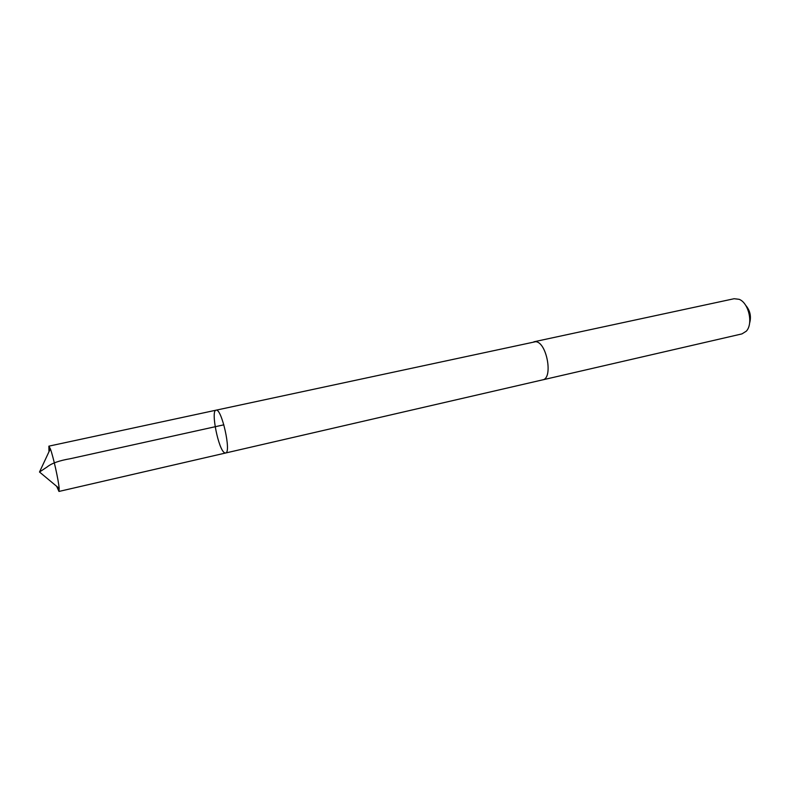 <?xml version="1.0" encoding="UTF-8"?>
<svg xmlns="http://www.w3.org/2000/svg" width="790" height="790" viewBox="0 0 790 790"><rect width="100%" height="100%" fill="white"/><g stroke="black" fill="none" stroke-linecap="round" stroke-linejoin="round"><path stroke-width="1.19" d="M216.045 410.188L535.63 341.695C546.749 341.942 553.435 378.558 542.631 379.862L225.594 453.006C231.648 452.877 221.585 407.739 216.045 410.188C210.535 410.395 218.524 450.073 224.607 452.788L225.594 453.006C231.648 452.877 221.585 407.739 216.045 410.188L48.881 446.153L50.343 448.829C53.187 456.195 58.608 480.527 59.161 488.398L58.974 491.439L56.683 486.334M48.98 451.762L48.881 446.153M533.862 341.813L535.63 341.685C546.759 341.932 553.444 378.568 542.631 379.872L542.365 379.931M534.139 341.744L734.127 298.719L739.154 299.321C748.782 302.876 753.462 323.91 746.264 331.207L741.968 333.894L542.631 379.872M745.572 305.177C750.135 310.46 751.468 316.464 749.592 323.189M59.161 488.398L39.5 472.015L47.153 466.939C51.577 463.305 59.309 460.56 70.34 458.704L223.876 424.813M225.594 453.006L58.974 491.439M39.5 472.015L50.343 448.829"/></g></svg>
